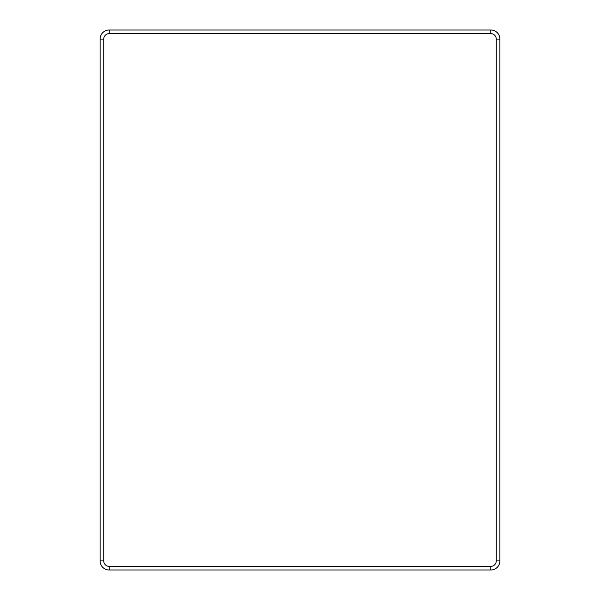<?xml version="1.0" encoding="UTF-8"?>
<svg xmlns="http://www.w3.org/2000/svg" width="600" height="600" viewBox="0 0 600 600"><rect width="100%" height="100%" fill="white"/><g stroke="black" fill="none" stroke-linecap="round" stroke-linejoin="round"><path stroke-width="0.9" d="M109.192 33.638L490.808 33.638A5.452 5.452 0 0 1 496.26 39.09L496.26 560.91A5.452 5.452 0 0 1 490.808 566.362L109.192 566.362A5.452 5.452 0 0 1 103.74 560.91L103.74 39.09A5.452 5.452 0 0 1 109.192 33.638L109.192 30A9.09 9.09 0 0 0 100.102 39.09L100.102 560.91A9.09 9.09 0 0 0 109.192 570L490.808 570A9.09 9.09 0 0 0 499.897 560.91L499.897 39.09A9.09 9.09 0 0 0 490.808 30L109.192 30M490.808 30L490.808 33.638M496.26 39.09L499.897 39.09M100.102 39.09L103.74 39.09M100.102 560.91L103.74 560.91M109.192 570L109.192 566.362M490.808 570L490.808 566.362M499.897 560.91L496.26 560.91"/></g></svg>
